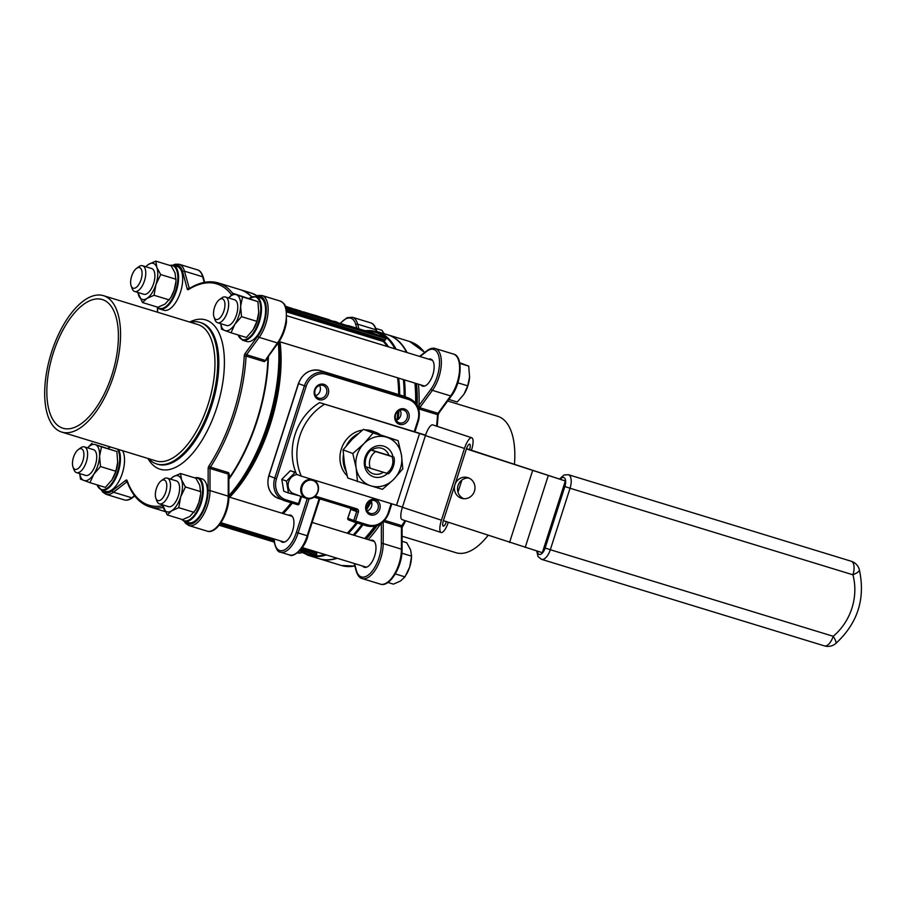 <?xml version="1.0" encoding="UTF-8"?>
<svg xmlns="http://www.w3.org/2000/svg" width="907" height="907" viewBox="0 0 907 907"><rect width="100%" height="100%" fill="white"/><g stroke="black" fill="none" stroke-linecap="round" stroke-linejoin="round"><path stroke-width="1.36" d="M459.259 362.562L468.738 366.133L459.804 363.401M468.738 366.133L469.577 377.516A18.843 8.753 107 0 1 464.985 392.561A18.843 8.753 107 0 1 464.86 392.765M469.656 376.428L467.717 385.849L457.854 382.833M467.717 385.849L463.896 394.364L457.219 402.005L448.829 399.431M384.092 333.685L382.006 330.329L375.917 328.47M254.051 328.266A18.843 8.753 -73 0 0 254.175 328.062A18.843 8.753 -73 0 0 258.767 313.04A18.843 8.753 -73 0 0 258.79 312.779M170.947 297.417L171.287 296.816A18.843 8.753 -73 0 0 174.178 290.07A18.843 8.753 -73 0 0 175.879 281.794L174.178 290.07L170.947 297.417L165.085 304.049L157.897 307.246L142.512 302.541L146.855 298.471A18.843 8.753 -73 0 0 155.947 284.492A18.843 8.753 -73 0 0 156.832 267.406A18.843 8.753 -73 0 0 148.623 264.322A18.843 8.753 -73 0 0 145.823 266.737M113.012 478.17A18.843 8.753 -73 0 0 113.126 477.966A18.843 8.753 -73 0 0 117.717 462.944A18.843 8.753 -73 0 0 117.74 462.683M156.786 306.906L159.417 308.879L163.838 310.239A22.879 10.635 -73 0 0 180.595 291.805A22.879 10.635 -73 0 0 177.523 266.59A22.879 10.635 -73 0 0 177.228 266.488L173.124 265.241A22.879 10.635 107 0 1 173.418 265.332A22.879 10.635 107 0 1 176.491 290.546A22.879 10.635 107 0 1 159.734 308.992A22.879 10.635 107 0 1 159.439 308.89M181.513 519.292L184.132 521.276L188.565 522.636A22.879 10.635 -73 0 0 205.322 504.19A22.879 10.635 -73 0 0 202.25 478.987A22.879 10.635 -73 0 0 201.955 478.885L197.851 477.626A22.879 10.635 107 0 1 198.145 477.728A22.879 10.635 107 0 1 201.218 502.943A22.879 10.635 107 0 1 184.461 521.378A22.879 10.635 107 0 1 184.166 521.276M118.466 449.441A22.879 10.635 107 0 1 116.856 475.767A22.879 10.635 107 0 1 101.573 490.143L105.677 491.39A22.879 10.635 -73 0 0 120.96 477.014A22.879 10.635 -73 0 0 122.558 450.7M260.411 297.836A22.879 10.635 -73 0 0 260.116 297.734L256.012 296.476A22.879 10.635 107 0 1 256.307 296.578A22.879 10.635 107 0 1 259.379 321.792A22.879 10.635 107 0 1 242.623 340.238L246.727 341.486A22.879 10.635 -73 0 0 263.483 323.051A22.879 10.635 -73 0 0 260.411 297.836M401.903 553.202L411.608 556.172L410.599 549.88L406.733 542.726L402.073 541.298M411.608 556.172L409.715 566.966L404.964 576.875L395.305 573.927M404.964 576.875L400.622 580.945L393.434 584.142L387.913 582.453M195.674 509.813L196.014 509.201A18.843 8.753 -73 0 0 198.905 502.455A18.843 8.753 -73 0 0 200.606 494.179L198.905 502.455L195.674 509.813L189.812 516.446L182.624 519.632L167.239 514.927L171.582 510.868A18.843 8.753 -73 0 0 180.674 496.877A18.843 8.753 -73 0 0 181.559 479.803A18.843 8.753 -73 0 0 173.35 476.708A18.843 8.753 -73 0 0 170.55 479.123M295.909 472.74L295.036 472.479L286.487 481.118L288.46 492.977L299.378 495.8M297.213 474.599A9.886 8.753 110.7 0 0 288.313 483.046A9.886 8.753 110.7 0 0 293.528 493.589L306.124 498.34A9.886 8.753 -69.3 0 1 301.419 485.993A9.886 8.753 -69.3 0 1 313.108 479.826A9.886 8.753 -69.3 0 1 317.904 491.911A9.886 8.753 -69.3 0 1 306.589 498.499A9.886 8.753 -69.3 0 1 306.124 498.34M375.373 499.53A8.072 7.143 -69.3 0 1 377.584 512.874A8.072 7.143 -69.3 0 1 365.748 509.258A8.072 7.143 -69.3 0 1 375.373 499.53M323.867 384.307A8.072 7.143 -69.3 0 1 326.089 397.651A8.072 7.143 -69.3 0 1 314.253 394.023A8.072 7.143 -69.3 0 1 323.867 384.307M404.443 408.966A8.072 7.143 -69.3 0 1 406.665 422.299A8.072 7.143 -69.3 0 1 394.828 418.683A8.072 7.143 -69.3 0 1 404.443 408.966M295.761 472.366L290.353 470.71L281.794 479.35L283.766 491.209L288.46 492.977M366.371 466.958A13.458 11.916 110.7 0 0 383.366 472.241M393.955 457.105A16.145 14.297 -69.3 0 1 388.604 473.749L386.643 473.25A13.027 11.53 110.7 0 0 391.994 456.595L388.967 455.416A13.458 11.916 110.7 0 0 371.643 450.121L369.977 449.691A16.145 14.297 110.7 0 0 364.637 466.345A16.145 14.297 110.7 0 0 387.516 473.477M388.967 455.416L371.643 450.121M392.969 456.731A16.145 14.297 110.7 0 0 369.977 449.691L375.645 451.595A13.027 11.53 110.7 0 0 370.294 468.25L386.643 473.25M324.298 404.386A53.83 47.64 110.7 0 0 301.26 476.118L396.518 505.267L419.556 433.535L319.604 402.617L425.564 435.133M369.387 431.108A26.246 23.231 -69.3 0 1 374.75 432.004A26.246 23.231 -69.3 0 1 375.986 432.435L372.822 431.233A26.246 23.231 110.7 0 0 371.587 430.814A26.246 23.231 110.7 0 0 365.34 429.907M362.403 430.122A26.246 23.231 110.7 0 0 341.451 448.67A26.246 23.231 110.7 0 0 347.143 475.801M466.515 448.636L565.344 480.971L466.413 448.908L454.906 484.78A10.771 10.272 -77 0 0 462.241 498.487A10.771 10.272 -77 0 0 474.678 490.313A10.771 10.272 -77 0 0 454.906 484.78L443.387 520.641A5.385 1.599 -71.7 0 0 443.262 526.117A5.385 1.599 -71.7 0 0 446.425 521.65M443.387 520.641L542.318 552.703L565.344 480.971M402.209 519.643A12.108 3.605 -71.7 0 1 402.107 519.62A12.108 3.605 -71.7 0 1 402.391 507.308L441.426 520.199A12.108 3.605 108.3 0 0 441.153 532.511A12.108 3.605 108.3 0 0 441.255 532.534A12.108 3.605 108.3 0 0 448.33 522.273M457.978 492.206L461.878 480.052M471.447 450.269L471.504 450.087A12.108 3.605 108.3 0 0 471.776 437.775A12.108 3.605 108.3 0 0 471.685 437.752A12.108 3.605 108.3 0 0 464.463 448.466L425.417 435.575A12.108 3.605 -71.7 0 1 432.639 424.861A12.108 3.605 -71.7 0 1 432.73 424.884A12.108 3.605 -71.7 0 1 432.832 424.918M441.426 520.199L464.463 448.466M469.554 449.634A5.385 1.599 108.3 0 0 469.667 444.158A5.385 1.599 108.3 0 0 466.413 448.908M402.391 507.308L425.417 435.575M301.26 476.118L296.578 474.35A53.83 47.64 -69.3 0 1 319.604 402.617M402.436 507.138L396.518 505.267M425.474 435.405L419.556 433.535M323.765 318.3L323.096 318.436M319.468 317.314L315.024 315.772C313.164 315.092 313.437 315.103 315.84 315.817M307.428 314.049L299.219 311.543M339.603 323.878L327.506 320.103M318.765 317.461L327.438 319.99L318.368 317.053M326.917 320.012L318.833 317.257M317.155 317.031L310.273 315.001L316.271 316.566M311.203 315.092L308.006 314.151M354.92 327.892L343.073 324.343M343.787 324.491L336.384 322.314M336.418 322.234L331.066 320.579M331.259 320.659L322.631 317.745L329.343 319.774L323.629 318.051L331.259 320.659L328.13 319.978M326.871 319.718L326.237 319.083M326.191 319.241L323.731 318.425M307.609 313.414L302.927 311.974M301.668 311.861L300.092 311.192M285.399 306.237L298.698 310.693L291.306 308.516M298.698 310.693L285.558 306.623M366.156 331.044L367.369 330.998A116.085 53.944 107 0 1 385.588 337.869L386.303 338.538L384.455 340.635M316.282 551.864A113.443 52.708 107 0 1 316.226 551.875L316.747 555.197L315.795 555.243A116.085 53.944 107 0 1 300.104 550.39M280.569 540.935A14.127 6.564 -73 0 0 282.281 542.171A14.127 6.564 -73 0 0 292.632 530.776A14.127 6.564 -73 0 0 290.739 515.199A14.127 6.564 -73 0 0 290.546 515.142A14.127 6.564 -73 0 0 288.437 515.199M406.631 352.415A117.082 54.409 -73 0 0 389.148 335.284A117.082 54.409 -73 0 0 387.618 334.762L377.153 331.565A117.082 54.409 107 0 1 396.155 349.218M326.327 554.937A117.082 54.409 107 0 1 308.641 555.481L319.105 558.678A117.082 54.409 -73 0 0 336.803 558.145M364.671 538.52A117.082 54.409 -73 0 0 374.648 526.343M415.599 402.969A117.082 54.409 -73 0 0 414.896 383.094M240.162 289.65A117.082 54.409 107 0 1 240.4 289.718A117.082 54.409 107 0 1 241.92 290.24A117.082 54.409 107 0 1 251.829 296.759M268.404 356.338A117.082 54.409 107 0 1 228.87 479.27M315.659 395.69A6.734 5.952 110.7 0 0 319.536 385.418M367.154 510.924A6.734 5.952 110.7 0 0 371.031 500.653M396.234 420.349A6.734 5.952 110.7 0 0 400.112 410.077M403.445 410.021A6.734 5.952 110.7 0 0 395.758 414.499A6.734 5.952 110.7 0 0 399.023 422.719A6.734 5.952 110.7 0 0 406.971 418.524A6.734 5.952 110.7 0 0 403.762 410.134A6.734 5.952 110.7 0 0 403.445 410.021M374.376 500.596A6.734 5.952 110.7 0 0 366.677 505.074A6.734 5.952 110.7 0 0 369.943 513.294A6.734 5.952 110.7 0 0 377.89 509.099A6.734 5.952 110.7 0 0 374.693 500.709A6.734 5.952 110.7 0 0 374.376 500.596M322.881 385.373A6.734 5.952 110.7 0 0 315.183 389.851A6.734 5.952 110.7 0 0 318.448 398.071A6.734 5.952 110.7 0 0 326.395 393.876A6.734 5.952 110.7 0 0 323.187 385.475A6.734 5.952 110.7 0 0 322.881 385.373M316.418 552.533L316.226 551.875M316.747 555.197L300.364 550.096L316.622 555.073L316.101 552.624L301.838 548.259M385.838 338.368L385.452 338.016A115.903 53.853 -73 0 0 367.256 331.168L366.417 331.044M286.623 310.5L384.251 340.374L386.303 338.538M231.512 529.03L233.02 529.495M232.986 529.586L233.995 529.79M316.679 316.656L308.029 313.867L317.235 316.77L314.854 316.475M314.933 316.214L310.353 314.752M305.035 313.153L300.274 311.577L305.035 313.153M343.107 324.23L342.279 324.003M348.934 325.704L353.367 327.382L347.551 325.568M322.03 317.779L322.609 317.824M315.931 315.557L322.484 317.767C324.389 318.47 324.162 318.47 321.792 317.767L315.114 315.511C313.255 314.831 313.527 314.842 315.931 315.557C313.527 314.842 313.255 314.831 315.114 315.511L315.024 315.772M322.484 317.767C324.389 318.47 324.162 318.47 321.792 317.767L321.724 317.994M321.191 317.541C322.949 318.051 323.051 318.028 321.52 317.473L315.092 315.409L321.191 317.541C322.949 318.051 323.051 318.028 321.52 317.473L321.463 317.631M299.344 311.067L300.183 310.942M306.056 312.904L300.398 311.112L306.056 312.904M291.328 308.437L290.274 308.391M290.353 308.142L285.41 306.271M463.84 498.725A10.771 10.272 103 0 1 468.624 478M398.116 440.655L363.39 429.328L352.233 439.215L343.073 449.849L344.422 463.545L347.755 478.012L370.986 485.88A25.566 22.63 -69.3 0 1 356.145 467.967A25.566 22.63 -69.3 0 1 363.956 443.636A25.566 22.63 -69.3 0 1 386.62 437.197A25.566 22.63 -69.3 0 1 401.461 455.11A25.566 22.63 -69.3 0 1 393.649 479.44L402.81 468.817L401.461 455.11L398.116 440.655L373.117 433.002L363.956 443.636L352.812 453.511L356.145 467.967L357.494 481.674M370.986 485.88A25.566 22.63 110.7 0 0 393.649 479.44L382.493 489.327L370.986 485.88M352.812 453.511L343.073 449.849M373.117 433.002L363.39 429.328M370.294 468.25L364.637 466.345M365.623 466.72A16.145 14.297 -69.3 0 1 370.963 450.065M391.994 456.595L375.645 451.595M295.036 472.479L290.353 470.71M286.487 481.118L281.794 479.35M307.088 497.966A9.217 8.163 110.7 0 0 318.074 486.878A9.217 8.163 110.7 0 0 304.559 482.739A9.217 8.163 110.7 0 0 307.088 497.966M415.021 383.128A116.549 54.159 107 0 1 415.769 403.184M374.874 526.298A116.549 54.159 107 0 1 364.784 538.554M319.332 558.746A117.082 54.409 -73 0 0 319.559 558.825A117.082 54.409 -73 0 0 337.257 558.281M365.124 538.667A117.082 54.409 -73 0 0 375.305 526.196M416.041 403.547A117.082 54.409 -73 0 0 415.349 383.23M407.084 352.551A117.082 54.409 -73 0 0 388.071 334.898A117.082 54.409 -73 0 0 387.845 334.83M418.649 408.774L419.272 409.068A1.349 0.624 107 0 1 419.748 407.708L418.966 405.599L431.018 389.092A24.228 11.258 -73 0 0 439.317 359.115A24.228 11.258 -73 0 0 426.63 351.44L420.054 356.53M402.073 536.218L456.017 552.726A71.324 33.14 -73 0 0 488.068 535.391M514.428 464.452A71.324 33.14 -73 0 0 497.75 416.313L447.695 400.996M370.487 540.3A14.127 6.564 107 0 1 372.596 540.243A14.127 6.564 107 0 1 372.777 540.311A14.127 6.564 107 0 1 374.682 555.878A14.127 6.564 107 0 1 364.331 567.272A14.127 6.564 107 0 1 364.149 567.204A14.127 6.564 107 0 1 362.607 566.036M428.648 359.149A14.127 6.564 107 0 1 430.757 359.093A14.127 6.564 107 0 1 430.938 359.161A14.127 6.564 107 0 1 432.843 374.727A14.127 6.564 107 0 1 422.492 386.121A14.127 6.564 107 0 1 422.299 386.053A14.127 6.564 107 0 1 420.769 384.885M417.447 405.803A1.349 0.59 -177.8 0 0 418.966 405.599A118.432 55.032 107 0 0 418.433 384.171M231.512 294.843A115.733 53.785 -73 0 0 188.452 289.582A1.349 1.054 -122.1 0 1 188.883 288.789C199.381 282.236 209.188 280.297 218.292 282.95L239.936 289.582A117.082 54.409 107 0 1 241.466 290.093A117.082 54.409 107 0 1 251.602 296.85M267.939 356.984A117.082 54.409 107 0 1 228.87 478.477M228.655 497.07A1.349 0.658 180 0 0 228.859 496.719C229.21 513.26 216.603 534.733 207.147 531.139A25.566 11.882 -73 0 0 221.07 521.355A25.566 11.882 -73 0 0 228.235 496.163L228.247 474.055L210.016 468.477A1.349 0.624 107 0 1 210.424 467.094A117.082 54.409 107 0 0 246.069 356.077L264.3 361.655L266.703 359.705A1.349 0.59 2.2 0 1 266.17 359.41M228.87 475.483A1.349 0.646 33.8 0 1 229.516 475.517L228.655 472.672A1.349 0.624 -73 0 0 228.247 474.055L228.666 476.016M190.413 322.28A74.023 34.398 107 0 1 199.994 322.393A74.023 34.398 107 0 1 200.957 322.722A74.023 34.398 107 0 1 210.9 404.273A74.023 34.398 107 0 1 156.684 463.953A74.023 34.398 107 0 1 148.68 458.681M103.489 295.682L197.885 324.559A71.324 33.14 107 0 1 198.814 324.876A71.324 33.14 107 0 1 208.406 403.468A71.324 33.14 107 0 1 156.151 460.971L61.744 432.083A71.324 33.14 107 0 1 50.928 354.183A71.324 33.14 107 0 1 103.489 295.682A71.324 33.14 107 0 1 104.418 295.999A71.324 33.14 107 0 1 113.999 374.591A71.324 33.14 107 0 1 61.744 432.083M103.183 299.832A67.288 31.269 -73 0 0 102.31 299.537A67.288 31.269 -73 0 0 52.719 354.739A67.288 31.269 -73 0 0 62.934 428.229A67.288 31.269 -73 0 0 112.219 373.979A67.288 31.269 -73 0 0 103.183 299.832M266.273 358.889L277.429 342.937L259.198 337.359L246.534 354.705L264.776 360.283A1.349 0.624 107 0 0 264.3 361.655M406.483 574.312L406.824 573.712A18.843 8.753 -73 0 0 409.715 566.966A18.843 8.753 107 0 0 411.415 558.689L411.495 557.76M157.784 500.551A10.771 5 -73 0 0 166.503 489.054A10.771 5 -73 0 0 161.242 480.767A10.771 5 -73 0 0 155.879 498.294A10.771 5 -73 0 0 157.784 500.551M161.242 480.767L163.566 479.089A13.458 6.258 107 0 1 167.285 478.125A13.458 6.258 107 0 1 167.466 478.193A13.458 6.258 107 0 1 169.269 493.023A13.458 6.258 107 0 1 159.417 503.873A13.458 6.258 107 0 1 159.235 503.804A13.458 6.258 107 0 1 156.866 500.993L155.879 498.294M167.285 478.125L176.4 480.914A13.458 6.258 107 0 1 176.582 480.982A13.458 6.258 107 0 1 178.384 495.812A13.458 6.258 107 0 1 168.532 506.662L159.417 503.873M162.67 504.859A18.843 8.753 -73 0 0 163.373 507.773A18.843 8.753 -73 0 0 171.582 510.868L178.77 507.671L180.674 496.877L185.425 486.968L181.559 479.803L180.538 473.522L173.35 476.708L170.403 479.077M162.58 504.836L167.239 514.927M180.538 473.522L195.923 478.227L199.789 485.381L200.685 493.261M185.425 486.968L200.798 491.673M178.77 507.671L194.155 512.376M79.782 473.624A18.843 8.753 -73 0 0 83.818 480.472A18.843 8.753 -73 0 0 93.806 474.191A18.843 8.753 -73 0 0 99.566 456.255A18.843 8.753 -73 0 0 95.337 444.611L116.878 451.539L117.717 462.944M74.896 469.304A10.771 5 -73 0 0 83.625 457.808A10.771 5 -73 0 0 78.353 449.521A10.771 5 -73 0 0 72.991 467.048A10.771 5 -73 0 0 74.896 469.304M78.353 449.521L80.678 447.843A13.458 6.258 107 0 1 84.408 446.89A13.458 6.258 107 0 1 86.324 461.958A13.458 6.258 107 0 1 76.528 472.626A13.458 6.258 107 0 1 76.347 472.558A13.458 6.258 107 0 1 73.977 469.747L72.991 467.048M84.408 446.89L93.523 449.679A13.458 6.258 107 0 1 95.439 464.747A13.458 6.258 107 0 1 85.643 475.415L76.528 472.626M79.691 473.59L80.508 479.123L89.986 482.694L93.806 474.191L100.484 466.549L99.566 456.255L101.505 446.834L95.337 444.611A18.843 8.753 -73 0 0 87.662 447.877M92.026 443.262L87.594 447.865M101.505 446.834L116.878 451.539M100.484 466.549L115.858 471.255L112.037 479.769L105.371 487.399L89.986 482.694M117.797 461.833L115.858 471.255M137.943 292.473A18.843 8.753 -73 0 0 138.658 295.376A18.843 8.753 -73 0 0 146.855 298.471L154.043 295.274L155.947 284.492L160.698 274.572L156.832 267.406L155.811 261.125L171.196 265.83L175.062 272.984L175.958 280.864M133.057 288.154A10.771 5 -73 0 0 141.787 276.658A10.771 5 -73 0 0 136.515 268.381A10.771 5 -73 0 0 131.152 285.898A10.771 5 -73 0 0 133.057 288.154M136.515 268.381L138.839 266.692A13.458 6.258 107 0 1 142.558 265.74A13.458 6.258 107 0 1 142.739 265.796A13.458 6.258 107 0 1 144.542 280.626A13.458 6.258 107 0 1 134.69 291.476A13.458 6.258 107 0 1 134.508 291.419A13.458 6.258 107 0 1 132.139 288.596L131.152 285.898M142.558 265.74L151.673 268.529A13.458 6.258 107 0 1 151.854 268.585A13.458 6.258 107 0 1 153.657 283.415A13.458 6.258 107 0 1 143.805 294.265L134.69 291.476M155.811 261.125L148.623 264.322L145.676 266.692M137.864 292.439L142.512 302.541M160.698 274.572L176.083 279.277M154.043 295.274L169.428 299.979M220.832 323.72A18.843 8.753 -73 0 0 224.868 330.567A18.843 8.753 -73 0 0 234.856 324.287L241.523 316.645L256.908 321.35L253.087 329.865L246.409 337.495L231.036 332.79L234.856 324.287A18.843 8.753 -73 0 0 240.616 306.351A18.843 8.753 -73 0 0 236.387 294.707A18.843 8.753 -73 0 0 228.7 297.972M215.945 319.4A10.771 5 -73 0 0 224.664 307.904A10.771 5 -73 0 0 219.403 299.616A10.771 5 -73 0 0 214.041 317.144A10.771 5 -73 0 0 215.945 319.4M219.403 299.616L221.727 297.938A13.458 6.258 107 0 1 225.446 296.986A13.458 6.258 107 0 1 227.374 312.053A13.458 6.258 107 0 1 217.578 322.722A13.458 6.258 107 0 1 217.397 322.654A13.458 6.258 107 0 1 215.016 319.842L214.041 317.144M225.446 296.986L234.562 299.775A13.458 6.258 107 0 1 236.489 314.854A13.458 6.258 107 0 1 226.693 325.511L217.578 322.722M241.523 316.645L240.616 306.351L242.543 296.929L233.076 293.358L228.643 297.961M220.741 323.686L221.557 329.218L231.036 332.79M233.076 293.358L257.928 301.634L258.767 313.017M242.543 296.929L257.928 301.634M258.846 311.929L256.908 321.35M383.672 340.953L383.899 341.077A113.443 52.708 107 0 1 388.513 346.871M286.431 309.514L385.452 340.012M286.022 307.938L386.133 338.572L366.632 331.134M316.883 553.599L301.26 549.007M300.206 550.266A115.903 53.853 -73 0 0 315.772 555.039L316.294 555.039M367.369 330.998L385.588 337.869M312.688 553.871L315.795 555.243M238.144 334.966A22.335 10.385 -73 0 0 252.214 334.343A22.335 10.385 -73 0 0 260.649 306.668A22.335 10.385 -73 0 0 249.312 298.369M157.342 307.076A22.335 10.385 -73 0 0 159.144 308.233A22.335 10.385 -73 0 0 176.502 287.848A22.335 10.385 -73 0 0 170.062 265.479M97.094 484.871A22.335 10.385 -73 0 0 113.953 480.075A22.335 10.385 -73 0 0 117.366 449.101M110.541 447.015A22.335 10.385 -73 0 0 108.273 448.273M102.14 490.313A24.228 11.258 -73 0 0 112.355 490.687L125.824 480.268A1.349 0.998 52.3 0 0 126.957 481.798L113.5 492.206A25.566 11.882 107 0 1 106.028 494.315L124.259 499.893A25.566 11.882 -73 0 0 131.73 497.784L113.5 492.206A1.349 0.998 52.3 0 1 112.355 490.687M162.761 505.698A115.733 53.785 -73 0 1 127.116 480.619A2.687 1.247 -73 0 0 125.824 480.268M185.028 521.559A24.228 11.258 -73 0 0 199.393 517.602A24.228 11.258 -73 0 0 208.145 490.789L208.156 468.681A2.687 1.247 -73 0 1 208.984 465.915A115.733 53.785 -73 0 0 244.221 356.168A2.687 1.247 -73 0 1 245.151 353.447L257.815 336.089A24.228 11.258 -73 0 0 266.284 308.573A24.228 11.258 -73 0 0 256.568 296.657M173.69 265.411A24.228 11.258 -73 0 1 182.647 271.76L187.239 288.982A2.687 1.247 -73 0 0 188.452 289.582M157.637 307.802L157.637 312.246M189.676 322.053A78.059 36.269 107 0 1 206.751 320.273A78.059 36.269 107 0 1 211.637 421.483A78.059 36.269 107 0 1 147.932 458.454M182.058 519.462A22.335 10.385 -73 0 0 183.872 520.629A22.335 10.385 -73 0 0 201.229 500.245A22.335 10.385 -73 0 0 194.79 477.876M355.975 509.949A1.349 1.19 110.7 0 0 355.941 509.927A1.349 0.624 -73 0 0 355.929 509.927L355.975 509.949A1.349 1.19 110.7 0 1 356.644 511.548L350.782 509.349L347.903 518.305L353.764 520.516L356.644 511.548L358.367 512.126L355.487 521.083L368.027 524.926A17.494 15.487 110.7 0 0 388.185 512.806L391.132 503.623M414.261 431.585L417.798 420.576A17.494 15.487 110.7 0 0 408.331 399.397L326.282 374.296A17.494 15.487 110.7 0 0 306.124 386.405L276.51 478.635A17.494 15.487 110.7 0 0 285.977 499.825L298.516 503.657L300.852 496.356M315.251 496.118L356.916 508.861A2.687 2.381 110.7 0 1 358.367 512.126M560.367 479.123A8.072 3.753 107 0 1 563.825 477.524A8.072 3.753 107 0 1 564.88 486.537L545.13 548.021A8.072 3.753 107 0 1 539.155 554.381A8.072 3.753 107 0 1 537.386 551.195M366.213 331.066L350.884 326.373L366.213 331.066M334.127 321.248L337.2 322.189L334.15 321.248M322.098 317.563L321.033 317.246L322.098 317.563M313.89 315.058L303.573 311.895L313.89 315.046M301.022 311.112L294.662 309.174L301.022 311.112M292.111 308.391L289.061 307.462L292.111 308.391M274.254 542.114L219.131 525.244L274.254 542.114M354.365 522.103L348.628 519.938A1.349 1.19 -69.3 0 1 347.903 518.305L347.903 518.305M388.74 512.931L388.876 512.999C384.466 523.566 377.187 527.908 367.04 525.992L354.524 522.16A1.349 0.624 -73 0 0 355.487 521.083L353.764 520.516A1.349 1.19 -69.3 0 0 354.433 522.126A1.349 1.349 0 0 0 354.512 522.16L367.04 525.992A1.349 0.624 -73 0 0 367.04 525.992A1.349 0.624 -73 0 0 368.027 524.926M282.032 513.237A113.046 52.527 -73 0 0 291.17 502.773M347.2 533.18A113.046 52.527 -73 0 0 356.326 522.715M366.292 508.26A113.046 52.527 -73 0 0 370.646 500.789M396.994 420.043A113.046 52.527 -73 0 0 397.969 411.279M398.672 394.579A113.046 52.527 -73 0 0 397.595 377.8M387.221 346.474A113.046 52.527 -73 0 0 383.208 341.463L286.827 311.974M280.036 341.826A113.046 52.527 107 0 1 229.63 497.206M394.942 348.844A116.686 54.227 -73 0 0 368.004 330.579A116.686 54.227 -73 0 0 365.238 330.76M299.832 550.685A116.686 54.227 -73 0 0 306.43 554.336A116.686 54.227 -73 0 0 324.944 554.517M353.14 534.994A116.686 54.227 -73 0 0 361.961 524.439M404.171 396.359A116.686 54.227 -73 0 0 403.388 379.568M398.649 378.117A113.443 52.708 107 0 1 399.692 394.885M399.057 410.531A113.443 52.708 107 0 1 398.116 419.351M371.439 501.469A113.443 52.708 107 0 1 366.598 509.7M357.358 523.022A113.443 52.708 107 0 1 348.265 533.509M278.778 342.109A116.686 54.227 107 0 1 228.859 496.424M229.097 497.036A113.443 52.708 -73 0 0 279.469 341.656M309.072 498.839L298.108 532.976L307.915 535.958C303.992 550.594 292.009 557.794 289.582 554.959A24.228 11.258 -73 0 0 307.224 535.765L319.128 498.669M274.107 538.962L274.47 541.706A22.879 10.635 -73 0 0 283.88 550.164A22.879 10.635 -73 0 0 296.385 532.409L307.212 498.657M292.315 503.124A113.851 52.901 107 0 1 283.256 513.611M404.431 379.886A117.082 54.409 107 0 1 405.18 396.744M362.993 524.745A117.082 54.409 107 0 1 354.206 535.323M299.729 550.787L308.641 555.481A117.082 54.409 107 0 1 307.122 554.959M257.1 295.795A117.082 54.409 -73 0 0 252.384 293.437A117.082 54.409 -73 0 0 250.865 292.916L257.146 295.773M228.859 495.641A117.082 54.409 -73 0 0 278.29 342.789A1.349 0.714 -143.9 0 1 277.429 342.937A25.566 11.882 -73 0 0 286.295 317.677A25.566 11.882 -73 0 0 280.274 301.09L262.032 295.512A25.566 11.882 107 0 1 268.064 312.099A25.566 11.882 107 0 1 259.198 337.359A1.349 0.714 -143.9 0 1 257.815 336.089M296.385 532.409L298.108 532.976A24.228 11.258 107 0 1 280.467 552.17L289.582 554.959M306.124 386.405L298.539 383.627L268.925 475.858L274.787 478.068L304.401 385.838A18.843 16.677 -69.3 0 1 326.112 372.788L408.15 397.89L326.112 372.788A1.349 0.624 -73 0 1 326.282 374.296M299.072 503.782L298.516 503.657A1.349 0.624 107 0 1 297.53 504.723A1.349 0.624 107 0 1 297.519 504.711L285.013 500.891A1.349 0.624 107 0 1 284.979 500.879A18.843 16.677 -69.3 0 1 284.095 500.573A18.843 16.677 -69.3 0 1 274.787 478.068L276.51 478.635M219.982 524.144L274.073 540.685M273.948 539.722L220.526 523.373M355.918 509.927L314.06 497.115L355.929 509.927A1.349 0.624 -73 0 0 356.916 508.861M403.184 395.985A18.843 16.677 110.7 0 0 402.289 395.679A1.349 0.624 -73 0 0 402.277 395.679A1.349 0.624 -73 0 0 402.255 395.667L409.034 398.196A18.843 16.677 -69.3 0 0 408.15 397.89A1.349 0.624 -73 0 1 408.331 399.397M402.277 395.679L320.228 370.578A1.349 0.624 -73 0 0 320.205 370.566A1.349 0.624 -73 0 0 320.228 370.578A18.843 16.677 110.7 0 0 298.539 383.627L298.55 383.604M268.925 475.858L268.937 475.824A18.843 16.677 110.7 0 0 278.234 498.362L297.53 504.723A1.349 1.349 0 0 0 299.208 503.85L301.532 496.605M391.824 503.827L388.876 512.999L388.185 512.806M350.737 508.339A1.349 1.19 110.7 0 1 350.782 509.349L347.755 518.248A1.349 1.349 0 0 0 348.571 519.915L354.433 522.126A1.349 1.19 -69.3 0 0 354.49 522.149A1.349 0.624 -73 0 0 354.512 522.16M285.977 499.825A1.349 0.624 107 0 1 285.002 500.891M274.47 541.706A1.349 0.828 172.6 0 0 274.277 542.227L273.835 538.883M319.82 498.884L307.779 535.901M525.187 547.465L548.225 475.733M509.553 542.488L532.579 470.756M824.214 645.818A12.108 5.623 -73 0 0 824.361 645.875A12.108 5.623 -73 0 0 833.182 636.283A55.18 48.842 110.7 0 0 852.92 574.8L570.05 488.249L550.311 549.733L833.182 636.283A12.108 3.038 -129.8 0 1 835.664 643.596C857.705 623.336 865.607 598.699 859.348 569.675A12.108 3.549 165 0 1 852.92 574.8A12.108 5.623 107 0 0 851.356 561.286A12.108 5.623 107 0 0 851.197 561.229L568.315 474.678A12.108 5.623 107 0 1 568.474 474.735A12.108 5.623 107 0 1 570.05 488.249L564.88 486.537M545.13 548.021L550.311 549.733A12.108 5.623 107 0 1 541.49 559.324A12.108 5.623 107 0 1 541.332 559.268M851.038 561.184A12.108 5.623 107 0 1 851.197 561.229A12.108 12.108 0 0 1 859.348 569.675M345.952 471.107A26.246 23.231 -69.3 0 1 343.379 455.11M346.383 445.677A26.246 23.231 -69.3 0 1 358.095 433.727M379.67 434.249L375.986 432.435A26.246 23.231 -69.3 0 1 379.648 434.249M354.864 566.081L341.213 565.446A117.082 54.409 -73 0 0 354.83 565.968M366.269 539.007A117.082 54.409 -73 0 0 377.085 525.663M384.681 520.403L401.858 525.663A117.082 54.409 -73 0 0 405.032 520.584M436.562 426.143A117.082 54.409 -73 0 0 437.503 414.646L419.272 409.068M417.141 405.236A117.082 54.409 -73 0 0 416.483 383.582M424.601 352.54A117.082 54.409 -73 0 0 409.726 341.531L388.071 334.898M383.219 521.899L383.208 543.588A25.566 11.882 107 0 1 376.054 568.78A25.566 11.882 107 0 1 362.12 578.553L380.35 584.131A25.566 11.882 -73 0 0 394.284 574.358A25.566 11.882 -73 0 0 401.438 549.166L401.45 527.046L383.57 521.57M354.535 563.564L356.349 570.367A24.228 11.258 -73 0 0 370.691 572.873A24.228 11.258 -73 0 0 381.348 543.792A1.349 0.658 0 0 1 383.208 543.588L401.438 549.166A1.349 0.658 0 0 1 402.062 549.721C402.413 566.263 389.806 587.736 380.35 584.131M381.348 543.792L381.359 523.407M380.543 523.951A118.432 55.032 107 0 1 368.265 539.62M302.36 552.624L297.462 552.885A25.566 11.882 -73 0 0 302.122 552.476M376.314 331.316L375.895 329.763A25.566 11.882 -73 0 0 370.589 322.835C373.094 323.368 375.067 325.862 376.518 330.341A1.349 0.952 165.1 0 0 375.895 329.763L357.664 324.184L358.9 328.822M340.374 323.153L346.996 317.711L352.358 317.257A25.566 11.882 107 0 1 357.664 324.184A1.349 0.952 165.1 0 0 355.85 324.763A24.228 11.258 -73 0 0 340.635 323.232M356.757 328.175L355.85 324.763M431.018 389.092A1.349 0.714 36.1 0 0 432.401 390.35L419.748 407.708L437.979 413.286L450.632 395.928A25.566 11.882 -73 0 0 459.509 370.668A25.566 11.882 -73 0 0 453.477 354.081L435.247 348.503A25.566 11.882 107 0 1 441.267 365.09A25.566 11.882 107 0 1 432.401 390.35L450.632 395.928A1.349 0.714 36.1 0 0 451.482 395.815C461.867 382.527 463.284 355.793 453.477 354.081M356.349 570.367A1.349 0.952 165.1 0 0 356.19 571.059L354.161 563.451M402.685 525.561A1.349 0.624 32.9 0 1 401.858 525.663A1.349 0.624 -73 0 0 401.45 527.046A1.349 0.658 0 0 1 402.084 527.602L405.678 520.799M438.818 413.161A1.349 0.714 36.1 0 1 437.979 413.286A1.349 0.624 -73 0 0 437.503 414.646L438.138 415.168L438.818 413.161L451.482 395.815M426.63 351.44A1.349 0.998 -127.7 0 1 426.948 350.726C429.963 348.469 432.73 347.732 435.247 348.503M218.292 282.95A117.082 54.409 107 0 1 219.811 283.472A117.082 54.409 107 0 1 232.85 293.562M266.737 358.616A117.082 54.409 107 0 1 266.703 359.705M208.984 465.915A1.349 0.624 -147.1 0 0 210.424 467.094L228.655 472.672M229.516 475.517A117.082 54.409 107 0 1 228.87 476.47M163.26 507.421A117.082 54.409 107 0 1 149.78 506.877L165.153 511.582M156.684 463.953L157.818 464.293A74.023 34.398 -73 0 0 212.045 404.624A74.023 34.398 -73 0 0 202.091 323.073A74.023 34.398 -73 0 0 201.127 322.745L199.994 322.393M204.188 282.394L202.692 276.771A25.566 11.882 -73 0 0 197.386 269.844L179.155 264.266A25.566 11.882 107 0 1 184.461 271.193L189.348 288.494M204.642 282.315L203.315 277.338A1.349 0.952 -14.9 0 0 202.692 276.771L184.461 271.193A1.349 0.952 -14.9 0 0 182.647 271.76M124.259 499.893C126.765 500.675 129.52 499.938 132.558 497.671A1.349 0.998 52.3 0 1 131.73 497.784L134.497 495.641M208.156 468.681A1.349 0.658 180 0 1 210.016 468.477L210.005 490.585A25.566 11.882 107 0 1 202.839 515.777A25.566 11.882 107 0 1 188.917 525.561L207.147 531.139M228.87 475.109L228.859 496.719A1.349 0.658 180 0 0 228.235 496.163L210.005 490.585A1.349 0.658 180 0 0 208.145 490.789M189.144 288.619A1.349 0.624 107 0 1 189.053 288.415A1.349 0.952 -14.9 0 0 187.239 288.982M278.324 342.37A1.349 0.714 -143.9 0 1 278.268 342.812C282.36 337.03 285.093 330.205 286.453 322.348L286.283 308.913C284.707 305.682 286.34 304.514 280.274 301.09M244.221 356.168L246.069 356.077A1.349 0.624 107 0 1 246.534 354.705A1.349 0.714 -143.9 0 1 245.151 353.447M127.116 480.619A1.349 1.02 159.9 0 0 126.991 481.436L126.991 481.436C132.037 495.097 139.633 503.578 149.78 506.877M279.141 341.554L424.601 386.065M287.02 315.817L432.469 360.328M220.991 522.704L284.39 542.103M302.314 547.59L366.439 567.215M228.859 496.968L292.269 516.366M312.246 522.477L374.319 541.479M240.4 289.718L250.865 292.916M414.952 431.789L418.49 420.769C421.018 410.111 417.878 402.595 409.034 398.196M320.228 370.578C310.081 368.661 302.802 372.992 298.392 383.57L268.778 475.79C266.25 486.447 269.402 493.975 278.234 498.362M350.635 509.281L350.113 507.739M274.277 542.227C275.955 548.996 278.018 552.306 280.467 552.17M377.153 331.565L364.977 330.681M432.73 424.884L471.776 437.775M402.107 519.62L441.153 532.511M568.315 474.678L563.916 475.03L559.687 478.907M536.706 550.991L538.032 556.558L541.49 559.324L824.361 645.875A12.108 12.108 0 0 0 835.664 643.596M313.108 479.826L311.883 479.372M341.213 565.446L319.559 558.825M352.358 317.257L370.589 322.835M356.19 571.059C357.63 575.526 359.614 578.031 362.12 578.553M274.061 542.046L274.333 542.647M402.062 549.721L402.084 527.602M437.219 426.369L438.138 415.168M419.624 356.394L426.948 350.726M376.824 331.463L376.518 330.341M424.748 352.426L409.726 341.531M203.315 277.338C201.876 272.871 199.891 270.377 197.386 269.844M265.898 359.784L278.268 342.812M255.763 296.408L258.132 295.467L262.032 295.512M179.155 264.266L175.221 264.232L172.874 265.161M157.433 312.178L157.433 307.609M132.558 497.671L134.758 495.97M184.212 521.298L185.629 523.384L188.917 525.561M101.323 490.052L102.74 492.138L106.028 494.315M197.851 477.626L194.234 477.706M110.201 446.913L108.092 448.205M101.573 490.143L96.913 484.814M173.124 265.241L169.507 265.309M256.012 296.476L249.142 298.301M242.623 340.238L237.963 334.91"/></g></svg>
